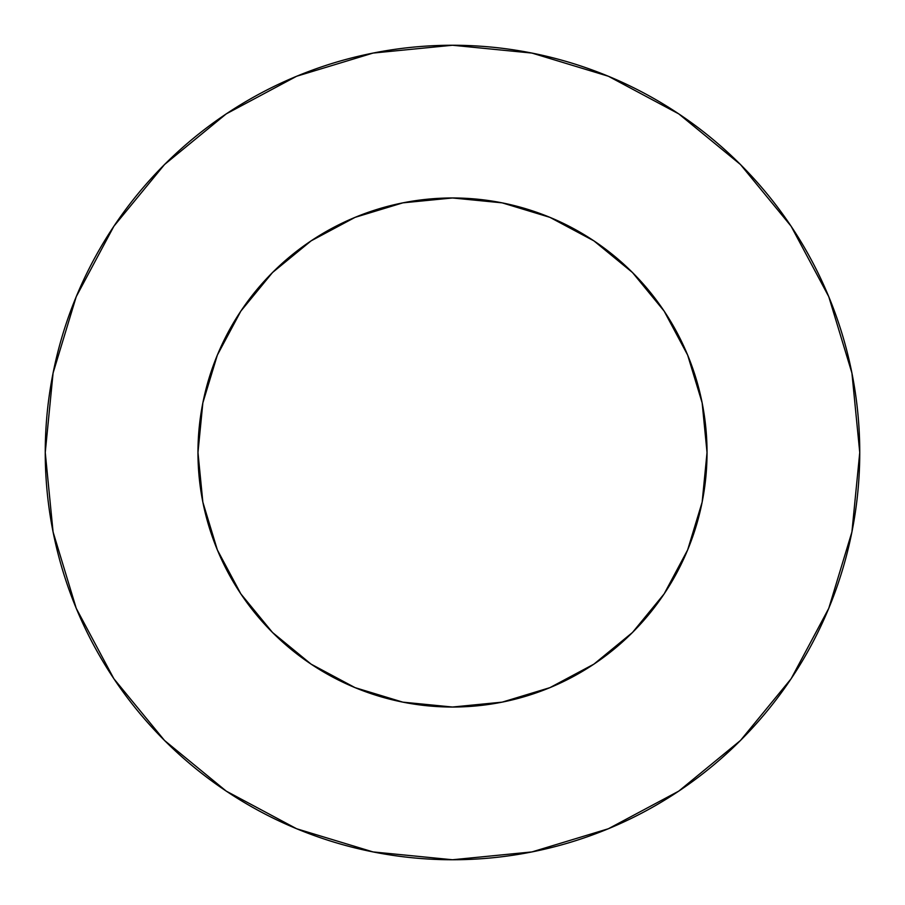 <?xml version="1.0" encoding="UTF-8"?>
<svg xmlns="http://www.w3.org/2000/svg" width="905" height="905" viewBox="0 0 905 905"><rect width="100%" height="100%" fill="white"/><g stroke="black" fill="none" stroke-linecap="round" stroke-linejoin="round"><path stroke-width="0.68" stroke-dasharray="4.53 3.39" d="M707.031 452.5A254.531 254.531 0 0 0 452.5 197.969A254.531 254.531 0 0 0 197.969 452.5L202.856 402.838L217.347 355.099L240.866 311.094L272.518 272.518L311.094 240.866L355.099 217.347L402.838 202.856L452.5 197.969L502.162 202.856L549.901 217.347L593.906 240.866L632.482 272.518L664.134 311.094L687.653 355.099L702.144 402.838L707.031 452.5L702.144 502.162L687.653 549.901L664.134 593.906L632.482 632.482L593.906 664.134L549.901 687.653L502.162 702.144L452.5 707.031L402.838 702.144L355.099 687.653L311.094 664.134L272.518 632.482L240.866 593.906L217.347 549.901L202.856 502.162L197.969 452.5A254.531 254.531 0 0 0 452.5 707.031A254.531 254.531 0 0 0 707.031 452.5M791.038 678.863L828.754 608.352L851.922 531.948L859.75 452.5A407.25 407.25 0 0 0 452.5 45.25A407.25 407.25 0 0 0 45.25 452.5A407.25 407.25 0 0 0 452.5 859.75A407.25 407.25 0 0 0 859.75 452.5L851.922 373.052L828.754 296.648L791.117 226.239M678.863 113.962L608.352 76.246L531.948 53.078L452.5 45.25L373.052 53.078L296.648 76.246L226.239 113.883M113.962 226.137L76.246 296.648L53.078 373.052L45.25 452.5L53.078 531.948L76.246 608.352L113.883 678.761M226.137 791.038L296.648 828.754L373.052 851.922L452.5 859.75L531.948 851.922L608.352 828.754L678.761 791.117"/><path stroke-width="1.36" d="M197.969 452.5A254.531 254.531 0 0 1 452.5 197.969A254.531 254.531 0 0 1 707.031 452.5A254.531 254.531 0 0 1 452.5 707.031A254.531 254.531 0 0 1 197.969 452.5L202.856 502.162L217.347 549.901L240.866 593.906L272.518 632.482L311.094 664.134L355.099 687.653L402.838 702.144L452.5 707.031L502.162 702.144L549.901 687.653L593.906 664.134L632.482 632.482L664.134 593.906L687.653 549.901L702.144 502.162L707.031 452.5L702.144 402.838L687.653 355.099L664.134 311.094L632.482 272.518L593.906 240.866L549.901 217.347L502.162 202.856L452.5 197.969L402.838 202.856L355.099 217.347L311.094 240.866L272.518 272.518L240.866 311.094L217.347 355.099L202.856 402.838L197.969 452.5M45.25 452.5A407.25 407.25 0 0 1 452.5 45.25A407.25 407.25 0 0 1 859.75 452.5A407.25 407.25 0 0 1 452.5 859.75A407.25 407.25 0 0 1 45.25 452.5L53.078 531.948L76.246 608.352L113.883 678.761L164.529 740.471L226.239 791.117L296.648 828.754L373.052 851.922L452.5 859.75L531.948 851.922L608.352 828.754L678.761 791.117L740.471 740.471L791.117 678.761L828.754 608.352L851.922 531.948L859.75 452.5L851.922 373.052L828.754 296.648L791.117 226.239L740.471 164.529L678.761 113.883L608.352 76.246L531.948 53.078L452.5 45.25L373.052 53.078L296.648 76.246L226.239 113.883L164.529 164.529L113.883 226.239L76.246 296.648L53.078 373.052L45.25 452.5M791.117 226.239L740.471 164.529L678.863 113.962M226.239 113.883L164.529 164.529L113.962 226.137M113.883 678.761L164.529 740.471L226.137 791.038M678.761 791.117L740.471 740.471L791.038 678.863"/></g></svg>
